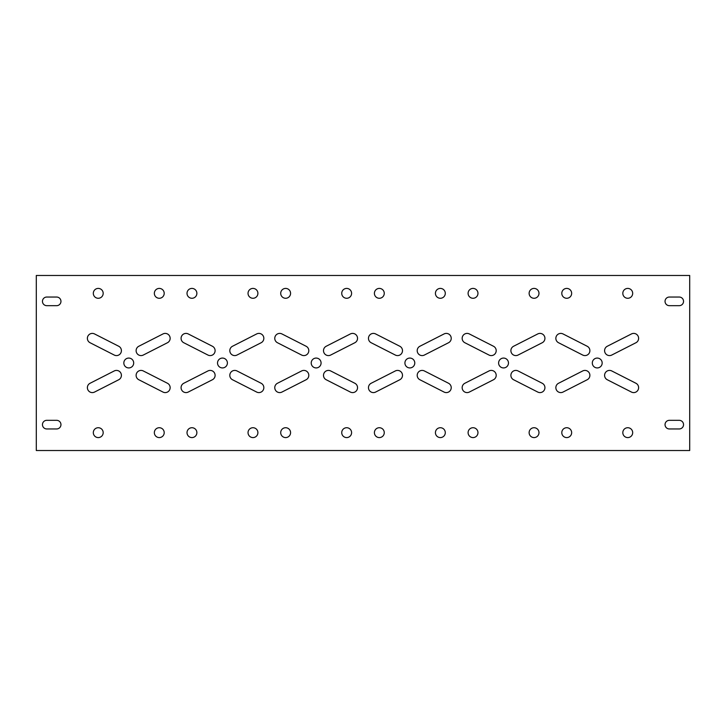 <?xml version="1.0" encoding="UTF-8"?>
<svg xmlns="http://www.w3.org/2000/svg" width="726" height="726" viewBox="0 0 726 726"><rect width="100%" height="100%" fill="white"/><g stroke="black" fill="none" stroke-linecap="round" stroke-linejoin="round"><path stroke-width="1.09" d="M561.797 432.651A4.928 4.928 0 0 0 566.725 437.587A4.928 4.928 0 0 0 571.652 432.651A4.928 4.928 0 0 0 566.725 427.723A4.928 4.928 0 0 0 561.797 432.651M468.098 432.651A4.928 4.928 0 0 0 473.034 437.587A4.928 4.928 0 0 0 477.962 432.651A4.928 4.928 0 0 0 473.034 427.723A4.928 4.928 0 0 0 468.098 432.651M374.407 432.651A4.928 4.928 0 0 0 379.335 437.587A4.928 4.928 0 0 0 384.263 432.651A4.928 4.928 0 0 0 379.335 427.723A4.928 4.928 0 0 0 374.407 432.651M280.708 432.651A4.928 4.928 0 0 0 285.636 437.587A4.928 4.928 0 0 0 290.572 432.651A4.928 4.928 0 0 0 285.636 427.723A4.928 4.928 0 0 0 280.708 432.651M187.018 432.651A4.928 4.928 0 0 0 191.945 437.587A4.928 4.928 0 0 0 196.873 432.651A4.928 4.928 0 0 0 191.945 427.723A4.928 4.928 0 0 0 187.018 432.651M622.817 432.651A4.928 4.928 0 0 0 627.754 437.587A4.928 4.928 0 0 0 632.682 432.651A4.928 4.928 0 0 0 627.754 427.723A4.928 4.928 0 0 0 622.817 432.651M529.127 432.651A4.928 4.928 0 0 0 534.055 437.587A4.928 4.928 0 0 0 538.982 432.651A4.928 4.928 0 0 0 534.055 427.723A4.928 4.928 0 0 0 529.127 432.651M435.428 432.651A4.928 4.928 0 0 0 440.364 437.587A4.928 4.928 0 0 0 445.292 432.651A4.928 4.928 0 0 0 440.364 427.723A4.928 4.928 0 0 0 435.428 432.651M341.737 432.651A4.928 4.928 0 0 0 346.665 437.587A4.928 4.928 0 0 0 351.593 432.651A4.928 4.928 0 0 0 346.665 427.723A4.928 4.928 0 0 0 341.737 432.651M248.038 432.651A4.928 4.928 0 0 0 252.966 437.587A4.928 4.928 0 0 0 257.902 432.651A4.928 4.928 0 0 0 252.966 427.723A4.928 4.928 0 0 0 248.038 432.651M638.617 387.657A4.928 4.928 0 0 0 635.931 383.264L611.764 370.95A4.928 4.928 0 0 0 605.13 373.11A4.928 4.928 0 0 0 607.281 379.743L631.448 392.058A4.928 4.928 0 0 0 638.617 387.657M544.927 387.657A4.928 4.928 0 0 0 542.231 383.264L518.065 370.95A4.928 4.928 0 0 0 511.431 373.11A4.928 4.928 0 0 0 513.591 379.743L537.757 392.058A4.928 4.928 0 0 0 544.927 387.657M451.227 387.657A4.928 4.928 0 0 0 448.532 383.264L424.374 370.95A4.928 4.928 0 0 0 417.74 373.11A4.928 4.928 0 0 0 419.891 379.743L444.058 392.058A4.928 4.928 0 0 0 451.227 387.657M357.537 387.657A4.928 4.928 0 0 0 354.842 383.264L330.675 370.95A4.928 4.928 0 0 0 324.041 373.11A4.928 4.928 0 0 0 326.201 379.743L350.368 392.058A4.928 4.928 0 0 0 357.537 387.657M263.837 387.657A4.928 4.928 0 0 0 261.142 383.264L236.985 370.95A4.928 4.928 0 0 0 230.351 373.11A4.928 4.928 0 0 0 232.501 379.743L256.668 392.058A4.928 4.928 0 0 0 263.837 387.657M589.884 375.351A4.928 4.928 0 0 0 582.715 370.95L558.548 383.264A4.928 4.928 0 0 0 556.397 389.898A4.928 4.928 0 0 0 563.022 392.058L587.189 379.743A4.928 4.928 0 0 0 589.884 375.351M496.194 375.351A4.928 4.928 0 0 0 489.015 370.95L464.858 383.264A4.928 4.928 0 0 0 462.698 389.898A4.928 4.928 0 0 0 469.332 392.058L493.498 379.743A4.928 4.928 0 0 0 496.194 375.351M402.494 375.351A4.928 4.928 0 0 0 395.325 370.95L371.158 383.264A4.928 4.928 0 0 0 369.008 389.898A4.928 4.928 0 0 0 375.632 392.058L399.799 379.743A4.928 4.928 0 0 0 402.494 375.351M308.804 375.351A4.928 4.928 0 0 0 301.626 370.95L277.468 383.264A4.928 4.928 0 0 0 275.308 389.898A4.928 4.928 0 0 0 281.942 392.058L306.109 379.743A4.928 4.928 0 0 0 308.804 375.351M215.105 375.351A4.928 4.928 0 0 0 207.935 370.95L183.769 383.264A4.928 4.928 0 0 0 181.618 389.898A4.928 4.928 0 0 0 188.243 392.058L212.409 379.743A4.928 4.928 0 0 0 215.105 375.351M638.617 338.343A4.928 4.928 0 0 0 631.448 333.942L607.281 346.257A4.928 4.928 0 0 0 605.13 352.89A4.928 4.928 0 0 0 611.764 355.05L635.931 342.736A4.928 4.928 0 0 0 638.617 338.343M544.927 338.343A4.928 4.928 0 0 0 537.757 333.942L513.591 346.257A4.928 4.928 0 0 0 511.431 352.89A4.928 4.928 0 0 0 518.065 355.05L542.231 342.736A4.928 4.928 0 0 0 544.927 338.343M451.227 338.343A4.928 4.928 0 0 0 444.058 333.942L419.891 346.257A4.928 4.928 0 0 0 417.74 352.89A4.928 4.928 0 0 0 424.374 355.05L448.532 342.736A4.928 4.928 0 0 0 451.227 338.343M357.537 338.343A4.928 4.928 0 0 0 350.368 333.942L326.201 346.257A4.928 4.928 0 0 0 324.041 352.89A4.928 4.928 0 0 0 330.675 355.05L354.842 342.736A4.928 4.928 0 0 0 357.537 338.343M263.837 338.343A4.928 4.928 0 0 0 256.668 333.942L232.501 346.257A4.928 4.928 0 0 0 230.351 352.89A4.928 4.928 0 0 0 236.985 355.05L261.142 342.736A4.928 4.928 0 0 0 263.837 338.343M622.817 293.349A4.928 4.928 0 0 0 627.754 298.277A4.928 4.928 0 0 0 632.682 293.349A4.928 4.928 0 0 0 627.754 288.413A4.928 4.928 0 0 0 622.817 293.349M529.127 293.349A4.928 4.928 0 0 0 534.055 298.277A4.928 4.928 0 0 0 538.982 293.349A4.928 4.928 0 0 0 534.055 288.413A4.928 4.928 0 0 0 529.127 293.349M435.428 293.349A4.928 4.928 0 0 0 440.364 298.277A4.928 4.928 0 0 0 445.292 293.349A4.928 4.928 0 0 0 440.364 288.413A4.928 4.928 0 0 0 435.428 293.349M341.737 293.349A4.928 4.928 0 0 0 346.665 298.277A4.928 4.928 0 0 0 351.593 293.349A4.928 4.928 0 0 0 346.665 288.413A4.928 4.928 0 0 0 341.737 293.349M248.038 293.349A4.928 4.928 0 0 0 252.966 298.277A4.928 4.928 0 0 0 257.902 293.349A4.928 4.928 0 0 0 252.966 288.413A4.928 4.928 0 0 0 248.038 293.349M589.884 350.649A4.928 4.928 0 0 0 587.189 346.257L563.022 333.942A4.928 4.928 0 0 0 556.397 336.102A4.928 4.928 0 0 0 558.548 342.736L582.715 355.05A4.928 4.928 0 0 0 589.884 350.649M496.194 350.649A4.928 4.928 0 0 0 493.498 346.257L469.332 333.942A4.928 4.928 0 0 0 462.698 336.102A4.928 4.928 0 0 0 464.858 342.736L489.015 355.05A4.928 4.928 0 0 0 496.194 350.649M402.494 350.649A4.928 4.928 0 0 0 399.799 346.257L375.632 333.942A4.928 4.928 0 0 0 369.008 336.102A4.928 4.928 0 0 0 371.158 342.736L395.325 355.05A4.928 4.928 0 0 0 402.494 350.649M308.804 350.649A4.928 4.928 0 0 0 306.109 346.257L281.942 333.942A4.928 4.928 0 0 0 275.308 336.102A4.928 4.928 0 0 0 277.468 342.736L301.626 355.05A4.928 4.928 0 0 0 308.804 350.649M215.105 350.649A4.928 4.928 0 0 0 212.409 346.257L188.243 333.942A4.928 4.928 0 0 0 181.618 336.102A4.928 4.928 0 0 0 183.769 342.736L207.935 355.05A4.928 4.928 0 0 0 215.105 350.649M561.797 293.349A4.928 4.928 0 0 0 566.725 298.277A4.928 4.928 0 0 0 571.652 293.349A4.928 4.928 0 0 0 566.725 288.413A4.928 4.928 0 0 0 561.797 293.349M468.098 293.349A4.928 4.928 0 0 0 473.034 298.277A4.928 4.928 0 0 0 477.962 293.349A4.928 4.928 0 0 0 473.034 288.413A4.928 4.928 0 0 0 468.098 293.349M374.407 293.349A4.928 4.928 0 0 0 379.335 298.277A4.928 4.928 0 0 0 384.263 293.349A4.928 4.928 0 0 0 379.335 288.413A4.928 4.928 0 0 0 374.407 293.349M280.708 293.349A4.928 4.928 0 0 0 285.636 298.277A4.928 4.928 0 0 0 290.572 293.349A4.928 4.928 0 0 0 285.636 288.413A4.928 4.928 0 0 0 280.708 293.349M187.018 293.349A4.928 4.928 0 0 0 191.945 298.277A4.928 4.928 0 0 0 196.873 293.349A4.928 4.928 0 0 0 191.945 288.413A4.928 4.928 0 0 0 187.018 293.349M592.307 363A4.928 4.928 0 0 0 597.235 367.928A4.928 4.928 0 0 0 602.172 363A4.928 4.928 0 0 0 597.235 358.072A4.928 4.928 0 0 0 592.307 363M498.608 363A4.928 4.928 0 0 0 503.545 367.928A4.928 4.928 0 0 0 508.472 363A4.928 4.928 0 0 0 503.545 358.072A4.928 4.928 0 0 0 498.608 363M404.917 363A4.928 4.928 0 0 0 409.845 367.928A4.928 4.928 0 0 0 414.782 363A4.928 4.928 0 0 0 409.845 358.072A4.928 4.928 0 0 0 404.917 363M311.218 363A4.928 4.928 0 0 0 316.155 367.928A4.928 4.928 0 0 0 321.083 363A4.928 4.928 0 0 0 316.155 358.072A4.928 4.928 0 0 0 311.218 363M217.528 363A4.928 4.928 0 0 0 222.455 367.928A4.928 4.928 0 0 0 227.392 363A4.928 4.928 0 0 0 222.455 358.072A4.928 4.928 0 0 0 217.528 363M123.828 363A4.928 4.928 0 0 0 128.765 367.928A4.928 4.928 0 0 0 133.693 363A4.928 4.928 0 0 0 128.765 358.072A4.928 4.928 0 0 0 123.828 363M93.318 432.651A4.928 4.928 0 0 0 98.246 437.587A4.928 4.928 0 0 0 103.183 432.651A4.928 4.928 0 0 0 98.246 427.723A4.928 4.928 0 0 0 93.318 432.651M154.348 432.651A4.928 4.928 0 0 0 159.275 437.587A4.928 4.928 0 0 0 164.203 432.651A4.928 4.928 0 0 0 159.275 427.723A4.928 4.928 0 0 0 154.348 432.651M170.147 387.657A4.928 4.928 0 0 0 167.452 383.264L143.285 370.95A4.928 4.928 0 0 0 136.651 373.11A4.928 4.928 0 0 0 138.811 379.743L162.978 392.058A4.928 4.928 0 0 0 170.147 387.657M121.405 375.351A4.928 4.928 0 0 0 114.236 370.95L90.069 383.264A4.928 4.928 0 0 0 87.919 389.898A4.928 4.928 0 0 0 94.552 392.058L118.719 379.743A4.928 4.928 0 0 0 121.405 375.351M170.147 338.343A4.928 4.928 0 0 0 162.978 333.942L138.811 346.257A4.928 4.928 0 0 0 136.651 352.89A4.928 4.928 0 0 0 143.285 355.05L167.452 342.736A4.928 4.928 0 0 0 170.147 338.343M154.348 293.349A4.928 4.928 0 0 0 159.275 298.277A4.928 4.928 0 0 0 164.203 293.349A4.928 4.928 0 0 0 159.275 288.413A4.928 4.928 0 0 0 154.348 293.349M121.405 350.649A4.928 4.928 0 0 0 118.719 346.257L94.552 333.942A4.928 4.928 0 0 0 87.919 336.102A4.928 4.928 0 0 0 90.069 342.736L114.236 355.05A4.928 4.928 0 0 0 121.405 350.649M93.318 293.349A4.928 4.928 0 0 0 98.246 298.277A4.928 4.928 0 0 0 103.183 293.349A4.928 4.928 0 0 0 98.246 288.413A4.928 4.928 0 0 0 93.318 293.349M669.354 420.327A4.311 4.311 0 0 0 665.043 424.637A4.311 4.311 0 0 0 669.354 428.957L679.218 428.957A4.311 4.311 0 0 0 683.538 424.637A4.311 4.311 0 0 0 679.218 420.327L669.354 420.327M669.354 297.043A4.311 4.311 0 0 0 665.043 301.363A4.311 4.311 0 0 0 669.354 305.673L679.218 305.673A4.311 4.311 0 0 0 683.538 301.363A4.311 4.311 0 0 0 679.218 297.043L669.354 297.043M46.782 420.327A4.311 4.311 0 0 0 42.462 424.637A4.311 4.311 0 0 0 46.782 428.957L56.646 428.957A4.311 4.311 0 0 0 60.957 424.637A4.311 4.311 0 0 0 56.646 420.327L46.782 420.327M46.782 297.043A4.311 4.311 0 0 0 42.462 301.363A4.311 4.311 0 0 0 46.782 305.673L56.646 305.673A4.311 4.311 0 0 0 60.957 301.363A4.311 4.311 0 0 0 56.646 297.043L46.782 297.043M36.3 275.472L36.3 450.528L689.7 450.528L689.7 275.472L36.3 275.472"/></g></svg>
